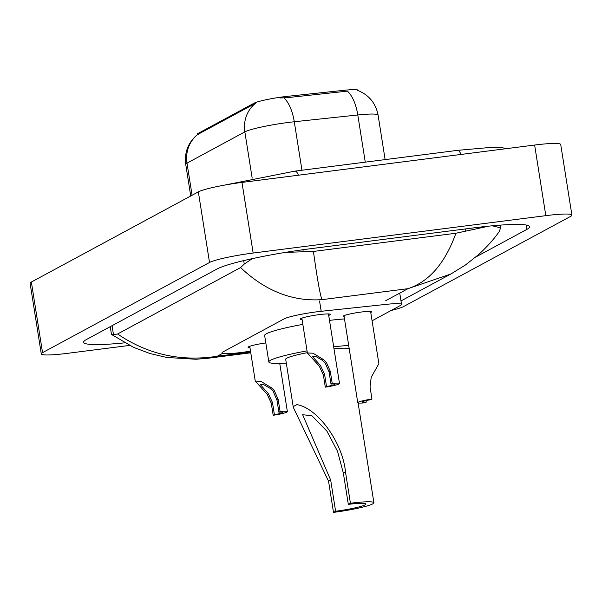 <?xml version="1.0" encoding="UTF-8"?>
<svg xmlns="http://www.w3.org/2000/svg" width="602" height="602" viewBox="0 0 602 602"><rect width="100%" height="100%" fill="white"/><g stroke="black" fill="none" stroke-linecap="round" stroke-linejoin="round"><path stroke-width="0.9" d="M344.141 316.705A14.373 1.475 -9 0 1 343.178 316.336A14.373 1.475 -9 0 1 361.132 312.054A14.373 1.475 -9 0 1 371.569 311.836A14.373 1.475 -9 0 1 370.764 312.483M302.091 319.617A15.291 1.573 -9 0 1 300.18 319.165A15.291 1.573 -9 0 1 319.286 314.613A15.291 1.573 -9 0 1 330.385 314.387A15.291 1.573 -9 0 1 328.707 315.403M372.081 320.783L400.593 305.387A26.955 2.769 171 0 0 401.542 304.454A26.955 2.769 171 0 0 386.326 304.349L321.19 311.302A26.955 2.769 171 0 0 316.84 311.806A26.955 2.769 171 0 0 284.114 318.894L222.973 351.914A26.955 2.769 171 0 0 222.025 352.847A26.955 2.769 171 0 0 246.15 351.816L250.515 351.177M358.228 90.616L358.182 90.345A24.253 2.491 171 0 0 344.494 90.255L287.493 96.335A24.253 2.491 171 0 0 283.58 96.794A24.253 2.491 171 0 0 254.127 103.175L198.148 133.396A24.253 2.491 171 0 0 197.298 134.238L197.366 134.682M249.973 347.76A15.291 1.573 -9 0 1 248.062 347.309A15.291 1.573 -9 0 1 265.821 342.937M129.505 345.42L67.371 353.351A35.932 3.695 -9 0 1 41.282 353.893L30.1 283.286A35.932 3.695 -9 0 1 31.364 282.037L198.344 191.872A35.932 3.695 -9 0 1 241.974 182.421L534.629 145.044A35.932 3.695 -9 0 1 560.718 144.503L571.9 215.117A35.932 3.695 -9 0 1 570.636 216.366L403.656 306.523A35.932 3.695 -9 0 1 391.262 310.429M41.282 353.893A35.932 3.695 -9 0 1 42.546 352.644L209.526 262.487A35.932 3.695 -9 0 1 253.156 253.036L545.811 215.659A35.932 3.695 -9 0 1 571.9 215.117M475.851 256.964L526.855 229.422A77.259 7.939 171 0 0 529.572 226.736A77.259 7.939 171 0 0 473.488 227.902L310.903 248.664A77.259 7.939 171 0 0 217.089 268.981L86.327 339.588A77.259 7.939 171 0 0 83.61 342.275A77.259 7.939 171 0 0 124.622 342.847M450.898 273.985L407.975 288.674C429.158 281.676 445.134 263.202 455.91 233.245L488.997 226.119M492.286 225.795L500.646 227.887L499.178 231.612C493.858 239.31 486.83 247.106 478.093 255.015L465.414 265.015L450.868 274.008M111.475 334.441L113.485 334.682L117.586 333.997C147.693 354.473 180.909 361.885 217.232 356.249L208.405 358.205L196.004 359.259L166.799 357.468L150.041 353.555L133.569 347.362L111.475 334.441L110.249 326.675M455.91 233.245L313.431 251.44C317.314 279.456 320.189 295.522 322.055 299.645C292.452 301.655 265.301 290.962 240.589 267.581L117.586 333.997M240.589 267.581L244.246 264.075L252.238 258.664M285.453 252.381L313.431 251.44M357.693 90.413C368.936 94.92 375.731 103.153 378.086 115.117A35.932 3.695 171 0 0 357.799 114.974L294.288 121.754A35.932 3.695 171 0 0 288.486 122.432A35.932 3.695 171 0 0 244.848 131.883A31.447 30.017 -118.4 0 1 255.429 103.348L197.396 134.66C188.163 142.426 184.272 152.329 185.732 164.376L190.736 195.981M365.271 162.149L357.799 114.974A31.447 13.861 -96.1 0 0 347.384 91.143L287.696 97.614L280.201 97.983M330.995 384.084L329.083 371.976L325.148 362.946L322.1 360.131L315.689 356.407L312.476 356.489L320.445 365.489L324.591 374.399L326.51 386.507A8.985 0.926 171 0 0 335.058 384.219A8.985 0.926 171 0 0 330.995 384.084L332.214 383.429L330.295 371.321L326.322 362.314L323.312 359.477L313.017 353.208L307.366 352.96L301.858 318.149M332.214 383.429A13.477 1.385 171 0 1 339.498 383.512A13.477 1.385 171 0 1 325.298 387.161L323.379 375.054L319.271 366.121L307.366 352.96M325.298 387.161L326.51 386.507M278.884 412.219L276.965 400.119L273.03 391.089L269.982 388.267L263.571 384.55L260.365 384.633L268.326 393.625L272.48 402.542L274.392 414.643A8.985 0.926 171 0 0 282.948 412.355A8.985 0.926 171 0 0 278.884 412.219L280.096 411.565L278.177 399.465L274.211 390.45L271.193 387.62L260.907 381.344L255.256 381.096L249.74 346.293M280.096 411.565A13.477 1.385 171 0 1 287.38 411.655A13.477 1.385 171 0 1 273.18 415.297L271.261 403.197L267.153 394.265L255.256 381.096M273.18 415.297L274.392 414.643M371.961 399.043L370.749 399.698A8.985 0.926 171 0 0 362.201 401.993A8.985 0.926 171 0 0 366.264 402.121L365.053 402.776A13.477 1.385 171 0 1 357.761 402.693A13.477 1.385 171 0 1 371.961 399.043L370.042 386.943L371.208 377.273L378.876 363.706L370.599 311.467M366.264 402.121L366.024 400.608M350.424 503.242L348.31 504.378A24.253 2.491 -9 0 1 365.918 504.017A24.253 2.491 -9 0 1 335.607 511.241L333.493 512.385L328.557 481.231L293.302 407.351L293.257 406.598L296.921 404.619C317.901 408.096 342.877 443.027 345.495 472.088L350.424 503.242A32.342 3.326 -9 0 1 373.902 502.753A32.342 3.326 -9 0 1 333.493 512.385M348.31 504.378L343.373 473.232L337.541 451.327L326.946 431.205L311.934 415.771L302.655 414.71L330.679 480.087L335.607 511.241M307.321 352.667A32.342 3.326 171 0 0 285.694 359.289L293.302 407.351M286.296 363.081A49.409 5.079 -9 0 1 268.831 361.96A49.409 5.079 -9 0 1 307.043 350.876M268.831 361.96L264.639 335.487A49.409 5.079 -9 0 1 302.844 324.395M349.228 348.784A32.342 3.326 171 0 0 333.997 348.776M333.689 346.865A49.409 5.079 -9 0 1 348.686 345.397M329.497 320.384A49.409 5.079 -9 0 1 344.494 318.925M319.557 300.992L321.19 311.302M287.493 96.335L287.696 97.614M344.494 90.255L344.69 91.534M198.148 133.396L198.291 134.269M254.127 103.175L254.262 104.041M461.019 154.451A14.373 4.011 -97.3 0 0 457.558 150.357L294.972 171.126L223.38 185.333M298.434 175.212A14.373 4.011 -97.3 0 0 294.972 171.126M385.747 300.676L407.975 288.674L322.055 299.645M250.643 351.982L217.232 356.249L222.665 353.314M42.546 352.644L31.364 282.037M545.811 215.659L534.629 145.044M253.156 253.036L241.974 182.421M209.526 262.487L198.344 191.872M526.156 225.02L526.855 229.422M465.481 228.918L465.835 231.168M112.062 325.69L113.485 334.682M243.697 260.613L244.246 264.075M302.904 249.732L303.25 251.929M283.79 97.848A31.447 13.861 -96.1 0 1 294.288 121.754L301.963 170.231M197.576 134.585A31.447 30.017 61.6 0 0 186.996 163.127A35.932 3.695 171 0 0 185.732 164.376M252.178 178.169L244.848 131.883L186.996 163.127L192.083 195.251M316.381 363.217L317.593 362.562M322.1 360.131L323.312 359.477M329.083 371.976L330.295 371.321M323.379 375.054L324.591 374.399M264.27 391.353L265.474 390.706M269.982 388.267L271.193 387.62M276.965 400.119L278.177 399.465M271.261 403.197L272.48 402.542M296.921 404.619L293.257 406.598M330.679 480.087L328.557 481.231M345.495 472.088L343.373 473.232M399.743 293.114L401.542 304.454M506.892 148.589L502.158 147.753L489.885 147.482L457.558 150.357M500.209 225.125L500.653 227.887M450.424 274.234L400.985 300.932M250.771 352.795L208.405 358.205M378.086 115.117L385.13 159.605M339.498 383.512L328.474 313.935M287.38 411.655L279.742 363.412M357.761 402.693L343.983 315.689M373.902 502.753L358.092 402.926"/></g></svg>
